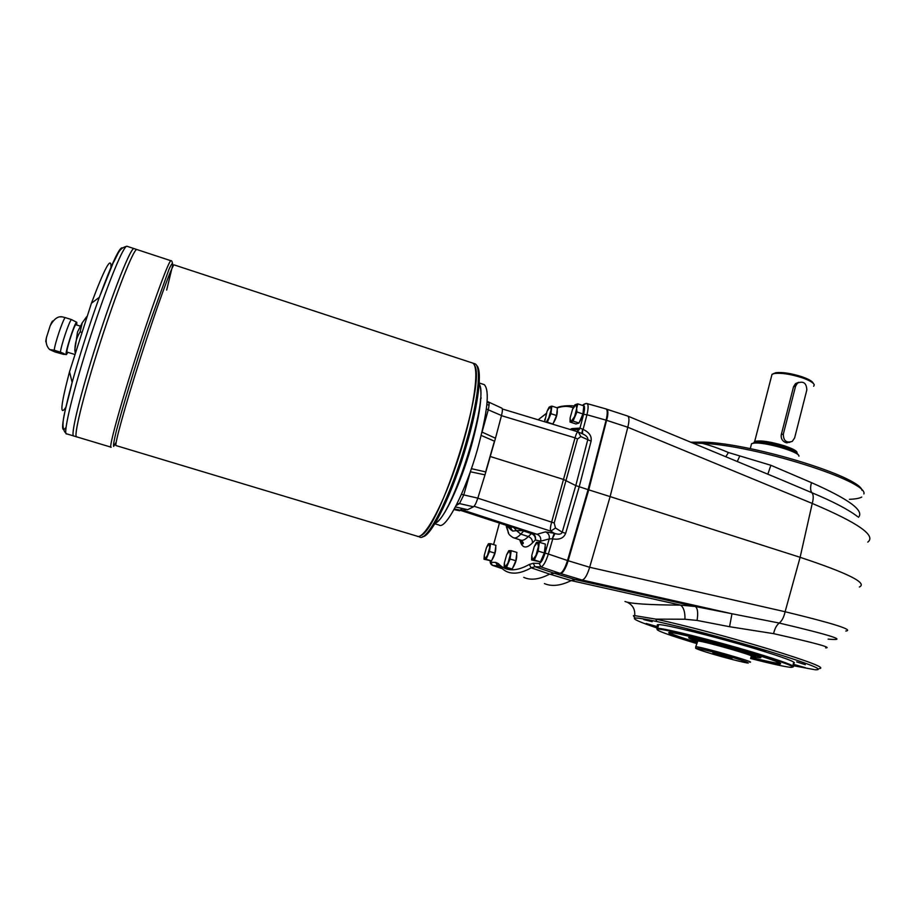 <?xml version="1.0" encoding="UTF-8"?>
<svg xmlns="http://www.w3.org/2000/svg" width="916" height="916" viewBox="0 0 916 916"><rect width="100%" height="100%" fill="white"/><g stroke="black" fill="none" stroke-linecap="round" stroke-linejoin="round"><path stroke-width="1.37" d="M482.022 432.077L495.476 438.226L484.999 474.843L470.309 471.774M494.067 442.428L485.961 470.744M696.618 643.536C668.52 635.051 655.387 630.254 657.219 629.155C660.608 627.987 711.686 640.582 752.414 652.81C785.47 662.863 798.111 667.707 790.359 667.329C783.581 666.493 770.333 663.562 750.616 658.524M657.219 629.155L656.772 628.353L657.688 628.33C664.443 628.193 713.839 640.49 752.849 652.203C783.077 661.363 796.439 666.287 792.958 666.974M794.63 437.928L806.813 390.01C806.561 383.083 803.447 380.77 797.493 383.094L795.58 386.174L783.329 434.15C783.42 440.814 786.397 443.23 792.271 441.397L794.63 437.928M786.626 442.806L787.863 442.188M54.216 350.221L60.41 352.156C64.876 353.885 65.906 354.606 63.502 354.343L54.949 351.95L49.578 349.511L54.216 350.221C54.891 343.351 62.849 319.764 65.208 317.6L61.933 316.799C57.731 316.18 53.826 319.169 50.208 325.752C51.8 321.802 52.727 320.291 52.968 321.23M60.559 316.913L61.933 316.799M60.41 352.156C61.143 345.309 69.078 321.734 71.379 319.547L65.208 317.6M71.379 319.547L76.738 322.283M46.189 341.954C45.582 342.309 45.697 340.741 46.533 337.237L50.197 325.764M67.864 352.317L66.502 354.492C63.444 357.24 75.387 319.902 76.807 322.329L76.704 324.997M435.169 523.196C442.966 521.227 460.13 485.491 470.984 447.351C480.385 413.082 483.121 391.842 479.171 383.655M434.814 523.769L439.004 525.04C445.554 530.284 465.339 492.361 477.476 449.401C487.575 412.04 489.854 390.456 484.301 384.651L483.339 384.331M758.688 656.52L757.704 656.566M697.179 641.383L698.301 640.685C705.721 641.2 756.479 655.753 751.257 655.856M695.622 647.143L697.843 640.948C705.389 641.486 756.982 656.28 751.521 656.337M714.514 653.348L713.942 653.142M730.796 657.837L730.098 657.688M718.499 655.032L712.946 652.971L731.998 658.432L718.499 655.032M751.944 443.562L754.212 442.794C763.475 441.077 797.928 450.695 798.409 455.149M796.725 453.386C796.176 451.634 792.122 449.458 784.565 446.882C770.081 442.52 760.12 441.031 754.692 442.428L754.246 442.794M796.76 453.409C798.283 451.737 794.332 449.252 784.898 445.966C770.253 441.558 760.177 440.058 754.681 441.478L753.513 443.207C763.383 441.375 800.206 451.931 798.935 456.237M789.764 442.325L785.768 442.588C782.298 441.111 780.798 438.512 781.256 434.768L793.542 386.701L795.58 383.586L798.741 382.304M813.66 386.254L814.278 384.903C813.603 382.785 809.607 380.415 802.279 377.816C790.852 374.186 781.577 372.743 774.455 373.488L772.028 374.323L771.558 376.167M787.027 442.863L787.852 442.394M813.328 383.403C812.607 381.4 808.839 379.19 802.027 376.774C791.264 373.35 782.527 371.999 775.806 372.709L773.196 373.774M751.12 445.382L751.544 443.745L753.513 443.207M825.637 647.875C832.598 647.761 815.24 643.021 773.573 633.643L729.56 626.716L731.976 613.754L779.253 623.052C832.816 635.693 849.109 641.051 828.121 639.116M725.781 456.752L728.449 452.527C718.568 448.279 709.82 445.222 702.217 443.355C753.765 444.947 868.597 481.14 863.891 493.953M861.738 497.056C859.322 498.361 855.223 499.117 849.43 499.3M728.449 452.527L770.871 465.282L811.473 482.652C848.937 499.209 864.59 510.75 858.452 517.288M857.49 516.532C848.365 509.536 833.182 501.602 811.931 492.739L780.008 479.24M861.967 490.312C860.09 476.606 752.425 443.584 704.152 442.13L702.217 443.355L692.885 443.092M867.773 542.112C876.486 535.665 857.971 522.773 812.24 503.445C813.637 498.315 813.534 494.755 811.931 492.739C810.339 490.804 810.191 487.438 811.473 482.652M845.777 631.044C854.181 630.013 833.961 623.578 785.115 611.739L589.664 567.267C587.236 575.202 584.694 579.45 582.038 580L575.294 579.61L571.195 580.595L550.264 574.298L553.55 573.05L559.974 573.347C562.458 572.729 564.966 568.458 567.496 560.535L588.083 489.648L606.094 420.146C607.606 413.86 607.606 410.128 606.117 408.96L606.747 409.166C607.938 409.933 608.178 412.532 607.468 416.963L588.736 489.854L575.786 485.595L563.546 479.457L490.266 456.5M859.368 587.007C867.818 583.114 848.067 573.21 800.115 557.306L610.113 496.598L589.664 567.267L568.149 560.729L566.981 564.29L588.736 489.854L607.468 416.963M523.723 577.343C530.707 580.572 539.341 579.496 549.623 574.103L531.188 567.828L529.311 564.462C515.994 571.859 505.689 571.584 498.384 563.638L498.647 565.813M544.436 583.584C551.741 586.755 560.672 585.759 571.195 580.595L680.645 605.121L695.233 606.484C697.649 608.098 698.267 612.747 697.076 620.43L684.973 619.227L655.833 619.124L656.841 621.529C644.841 618.976 637.559 617.819 634.994 618.06L633.551 615.655L634.685 615.621L655.833 619.124C682.626 624.804 731.873 637.822 769.829 649.341C809.561 661.615 826.072 668.016 819.373 668.565M627.437 415.967L627.746 416.07C629.315 417.284 629.338 421.017 627.803 427.245L812.24 503.445L800.115 557.306L785.115 611.739C783.878 617.201 781.92 620.968 779.253 623.052C776.665 624.998 774.776 628.525 773.573 633.643M770.871 465.282L767.826 474.19M737.288 461.515L739.693 456.202M624.987 601.48C630.311 603.724 648.86 604.949 680.645 605.121C683.691 607.468 685.134 612.174 684.973 619.227M656.841 621.529C684 627.346 734.632 640.811 772.096 652.284C811.095 664.466 825.396 670.283 815.022 669.745L792.798 665.623M657.722 628.216C639.952 622.239 632.315 618.861 634.834 618.082L634.994 618.06M633.551 615.655L634.536 617.579M690.767 442.21L704.152 442.13M729.56 626.716L697.076 620.43M606.736 420.364L627.803 427.245L610.113 496.598L588.736 489.854L568.149 560.729M484.289 555.279L486.476 547.55L489.201 543.635L489.705 547.493L487.484 555.291L484.77 559.184L484.289 555.279M486.946 546.497L488.423 543.76L490.575 543.703L489.453 551.478L486.156 559.287L491.537 560.901L494.846 553.104L495.945 545.329L490.575 543.703M484.209 555.829L484.026 559.252L491.537 560.901M484.026 559.252L486.156 559.287M544.677 421.784L547.092 411.181L550.447 406.429L551.066 409.784L548.798 417.856L546.176 422.242M547.665 409.91L549.199 407.059L551.856 406.097L550.928 413.689L547.321 422.219L552.92 424.028L556.539 415.52L557.443 407.918L551.856 406.097M544.848 421.841L544.837 419.173M504.35 562.974L506.674 554.73L509.651 550.596L510.304 554.73L507.968 563.065L504.979 567.164L504.35 562.974L504.121 567.222L512.239 569.031L515.811 560.741L516.91 552.417L511.197 550.688L510.086 559.012L506.525 567.313L512.239 569.031M506.674 554.73L508.769 550.711L511.197 550.688M504.121 567.222L506.525 567.313M531.784 555.451L534.234 546.646L537.566 542.192L538.413 546.566L535.94 555.462L532.608 559.894L531.784 555.451L531.589 559.974L540.44 561.863L544.333 552.978L545.375 544.115L539.295 542.261L538.23 551.123L534.349 560.019L540.44 561.863M534.234 546.646L536.501 542.341L539.295 542.261M531.589 559.974L534.349 560.019M605.774 408.857L586.664 403.487M700.099 632.647L687.401 629.166L700.099 632.647M652.181 621.701L643.708 619.571L652.181 621.701M658.043 627.002L646.169 623.498L658.089 626.819M793.153 664.18L805.473 667.73L793.084 664.432M805.313 664.695L796.68 661.89L805.313 664.695M461.996 508.46L459.649 510.773L453.981 509.582M465.912 509.353L463.576 510.304L460.782 509.765M470.801 470.377L463.759 494.915L477.831 498.132L484.999 474.843M477.831 498.132C476.286 502.838 474.843 505.724 473.503 506.788L459.5 503.571L457.004 503.811M455.424 506.903L467.641 509.685L473.503 506.788M467.641 509.685L455.389 506.96M457.92 510.407L459.649 510.773M501.773 408.147L501.911 408.192C502.666 408.857 502.518 411.307 501.499 415.532L488.262 409.83L481.77 433.119M495.476 438.226L501.499 415.532M454.347 508.907L460.405 510.235M461.469 494.251L463.759 494.915L459.5 503.571L456.134 505.54M471.397 468.671L485.732 471.912M494.525 441.214L481.209 435.432M487.06 402.387L488.743 402.536C489.35 403.143 489.19 405.582 488.262 409.83L486.373 408.948M435.421 522.784C451.634 518.216 489.831 396.949 479.137 384.136M724.018 655.993L718.018 654.528L724.018 655.993M86.642 316.707L82.245 322.833L80.127 331.855L81.421 332.256M80.127 331.855C76.623 337.466 74.883 343.603 74.894 350.255L75.673 350.507M74.894 350.255L75.078 352.477M65.963 407.105C59.529 417.032 60.719 405.25 69.524 371.759L91.417 303.253C105.008 267.197 111.534 255.358 110.973 267.77M174.074 264.884C172.013 265.228 156.556 307.673 140.606 357.515C124.645 407.368 113.653 447.546 116.206 445.634L416.86 536.1C423.822 540.738 443.367 505.071 458.664 457.473C474.064 409.944 480.03 366.492 472.667 363.068L475.129 363.881C481.759 366.721 478.175 401.185 465.889 443.218C450.764 496.438 426.81 543.199 419.333 536.845L416.872 536.1C423.833 540.738 443.378 505.071 458.687 457.485C474.076 409.944 480.041 366.503 472.679 363.068L174.326 264.964M420.49 535.734C439.68 530.158 486.9 380.3 474.339 365.072M73.669 436.016C70.189 435.924 80.562 393.204 97.004 342.069C113.412 290.933 130.37 248.465 133.862 248.545L134.343 248.705M73.326 435.684C70.944 432.478 81.673 389.54 97.634 340.134C113.561 290.716 129.854 249.862 133.644 248.625M127.358 246.404L126.855 246.232C123.591 245.854 109.336 279.849 94.291 325.077C75.112 382.201 61.647 436.852 66.845 433.898L73.91 436.016C69.868 437.596 79.898 395.552 96.478 343.775C113.011 292.009 130.358 248.431 133.873 248.545L137.24 249.656M76.601 436.898C73.211 436.829 83.688 394.166 100.119 343.042C116.504 291.929 133.37 249.45 136.759 249.496L170.868 260.728C168.945 260.785 156.075 294.986 141.35 339.985C122.629 396.834 107.664 450.649 111.179 447.214M76.28 436.577C73.921 433.497 84.982 389.769 101.138 339.882C117.259 289.983 133.427 249.53 136.759 249.507C133.358 249.415 116.114 293.005 99.592 344.748C83.013 396.502 72.891 438.501 76.841 436.898L110.905 447.134M74.505 354.389L67.143 352.099C65.162 352.946 74.368 324.15 75.902 324.745L75.994 324.768M516.67 554.18C516.922 558.886 515.628 563.42 512.777 567.794C515.742 562.951 517.036 558.405 516.681 554.169M510.086 559.012L515.811 560.741M553.356 423.009C556.126 418.429 557.409 414.078 557.203 409.967C557.523 414.135 556.218 418.543 553.287 423.181C556.356 417.936 557.672 413.517 557.203 409.921M546.509 422.345L547.321 422.219M550.928 413.689L556.539 415.52M583.549 408.101C583.927 412.521 582.553 417.158 579.45 422.036C582.713 416.505 584.087 411.845 583.549 408.078M582.931 413.952L583.79 405.834L577.836 403.876L574.641 416.448L571.183 421.463L570.496 421.291L570.141 417.879L572.534 409.326L576.256 404.242L576.954 411.994L573.038 421.12L579.004 423.055L582.931 413.952L576.954 411.994M570.141 417.879L570.038 422.036L575.969 423.971L579.004 423.055M570.038 422.036L573.038 421.12M572.534 409.326L574.813 404.918L577.836 403.876M495.728 546.909C495.922 551.352 494.674 555.668 491.995 559.848C494.8 555.119 496.048 550.791 495.728 546.886M489.453 551.478L494.846 553.104M545.135 546.154C545.455 551.077 544.093 555.84 541.058 560.455C544.23 555.279 545.592 550.505 545.135 546.131M538.23 551.123L544.333 552.978M508.62 533.123L506.445 526.998C509.617 532.207 505.746 533.009 513.223 537.669C515.239 538.597 517.758 537.429 520.78 534.131L516.475 530.627L512.72 531.085L510.899 529.769L511.174 527.742M509.067 526.219L513.681 527.444L516.475 530.627L524.261 530.65L513.681 527.444M512.72 531.085L509.204 526.265L460.347 510.304M571.424 429.879L571.962 428.596L570.141 429.49M576.988 431.562L579.977 428.093L571.962 428.596M514.013 537.921L520.471 540.016C522.521 540.955 525.131 539.799 528.314 536.547L520.78 534.131L523.597 531.017L531.246 533.513C534.211 534.772 535.585 536.925 535.356 539.959C535.997 536.707 534.852 534.44 531.921 533.146L524.261 530.65M581.752 433.486L582.668 429.238L579.977 428.093L583.595 414.341L586.95 414.753C588.438 408.433 588.496 404.712 587.11 403.578C584.935 403.647 583.652 404.116 583.24 404.986L583.103 405.387C584.855 405.296 585.015 408.284 583.595 414.341M540.612 541.207L535.356 539.959L532.414 542.959C532.643 539.948 531.28 537.807 528.314 536.547L531.921 533.146L537.028 534.28C540.016 535.597 541.207 537.898 540.612 541.207L549.222 538.906C549.76 535.551 548.512 533.215 545.467 531.875L537.028 534.28L463.576 510.304M582.668 429.238L582.496 433.818M582.61 433.886L583.24 434.161C586.664 435.89 588.164 437.733 587.774 439.691L591.095 441.134C591.885 436.142 589.217 432.238 583.103 429.432L586.95 414.753L606.736 420.352M545.077 553.104C543.062 559.447 541.093 562.882 539.192 563.42L540.955 566.901C543.314 566.237 545.776 561.943 548.352 554.02L545.077 553.104L549.222 538.906L552.302 538.791L554.203 533.249L555.004 533.536L552.302 538.791M578.282 431.974L580.836 436.566L587.774 439.691L575.786 485.595L562.206 532.185L565.653 533.318L579.175 486.888L591.095 441.134M474.076 506.273L550.756 531.143L555.485 528.017L562.206 532.185C561.428 534.28 559.023 534.726 555.004 533.536M501.464 415.658L575.042 437.848C576.095 434.024 577.103 432.031 578.042 431.883L582.954 434.024M545.467 531.875L554.203 533.249L550.756 531.143C550.081 529.723 550.367 526.734 551.615 522.2L575.042 437.848L577.504 438.993L580.836 436.566M502.323 408.971L578.191 431.917M477.82 498.178L554.203 522.979L577.504 438.993M490.14 560.878C490.026 562.859 490.747 564.336 492.316 565.287L490.209 560.878M498.384 565.71L497.331 565.504L495.751 562.401L491.01 562.287M692.072 639.425C688.74 638.143 687.836 637.513 689.37 637.547C696.584 637.273 770.997 658.615 759.753 657.734L759.914 657.115L757.292 656.783M691.259 638.429L689.313 637.547M759.753 657.734L756.021 657.207M765.581 651.024L752.746 647.234L765.581 651.024M658.329 625.914C656.738 625.021 656.852 624.586 658.673 624.62C665.451 624.368 714.846 636.574 753.834 648.299C785.092 657.825 798.271 662.806 793.382 663.241M550.264 574.298L554.191 573.244L575.294 579.61L695.233 606.484L731.976 613.754L582.038 580M780.581 663.436L779.951 663.447C775.909 663.207 766.223 661.169 750.902 657.356M696.916 642.379C680.84 637.456 671.497 634.147 668.875 632.475M696.767 642.975C674.932 636.254 665.863 632.75 669.573 632.464C675.161 632.372 715.522 642.448 747.307 651.986C772.921 659.749 783.753 663.779 779.802 664.077C775.76 663.814 766.074 661.776 750.754 657.951M783.329 434.15L781.325 434.528M691.076 637.731C693.149 639.929 687.744 637.708 697.133 641.555C680.393 635.738 709.499 642.047 737.094 650.337C756.032 656.142 760.704 658.203 751.12 656.52M730.865 659.142L712.121 653.909C701.072 650.566 695.851 648.7 696.492 648.31C699.652 648.482 717.331 652.959 732.834 657.539C744.204 660.986 749.311 662.829 748.143 663.081C744.307 662.703 727.029 658.306 712.156 653.921C694.465 648.643 695.439 648.036 695.645 648.036L695.794 646.73C701.335 646.707 758.196 663.012 749.689 662.188M792.706 451.164L784.336 447.798C774.524 444.695 766.016 443 758.814 442.726M795.58 386.174L793.542 386.701M566.981 564.29C564.668 570.176 562.55 573.256 560.626 573.542L582.026 580M606.289 409.063L627.723 416.059M560.626 573.542L540.955 566.901L534.978 566.718L533.226 563.283L529.311 564.462M554.191 573.244L534.978 566.718L531.188 567.828C521.215 573.393 512.903 574.584 506.25 571.389C503.685 570.141 501.029 567.805 498.258 564.393L500.605 566.97M495.716 546.966C495.808 551.329 494.571 555.588 492.041 559.733M516.67 554.26C516.796 558.863 515.513 563.329 512.834 567.668M545.123 546.245C545.318 551.054 543.99 555.737 541.127 560.306M568.149 560.741L548.352 554.02L552.772 538.871C559.436 539.993 563.741 538.139 565.653 533.318M729.193 657.734L715.407 653.646L729.193 657.734M473.996 363.503L475.301 363.984M476.572 365.415C482.514 369.686 478.77 403.292 466.977 443.688C453.077 492.51 431.207 537.223 422.516 536.73M66.112 427.314C59.929 435.592 61.945 420.616 72.135 382.373C79.99 354.206 89.047 325.856 99.329 297.299C112.073 262.812 119.778 246.358 122.435 247.915M171.109 260.762L170.868 260.728C171.475 260.407 171.979 261.117 172.391 262.858M116.183 442.153L113.653 446.435C113.149 445.497 114.042 440.356 116.332 431.001C122 409.086 134.412 368.301 147.029 330.298L169.059 269.167C171.636 263.579 172.861 262.171 172.746 264.964L166.666 290.074M583.549 408.135C583.801 412.463 582.462 417.032 579.53 421.829M510.922 527.41L510.899 529.769L506.147 525.269M554.203 522.979L555.485 528.017M559.436 426.249L563.97 427.623M532.414 542.959C526.815 548.455 522.922 548.329 520.735 542.604L519.704 539.764M520.735 542.604L521.021 540.234M505.735 525.131L506.594 526.471M585.942 403.487L582.244 405.33M574.023 406.303L573.267 407.735M541.127 417.49L546.142 413.711M557.363 407.895C562.939 405.983 568.16 405.903 573.05 407.654M538.299 419.688L537.612 419.654M539.158 419.139L538.287 419.849M499.415 523.07L493.587 544.619L499.438 523.07M498.831 566.019L492.568 565.355L501.739 568.493M495.751 562.401L498.384 563.638M539.192 563.42L533.226 563.283M46.533 337.237C45.514 342.309 46.521 346.397 49.578 349.511M66.215 354.481L65.002 354.412M484.301 384.651L479.217 382.991M754.418 442.611L754.406 441.661M754.681 441.478L772.028 374.323M775.806 372.709L774.455 373.488M795.58 383.586L797.493 383.094M750.273 448.668L751.544 443.745M627.746 416.07L779.905 479.205M634.834 618.082L633.403 615.678M627.563 602.407C632.887 605.224 635.269 609.632 634.685 615.621M657.608 624.678L657.436 625.319M501.911 408.192L487.14 401.357M481.221 398.025L480.373 399.204M714.48 653.257C714.927 653.463 711.629 653.039 724.705 656.669M69.524 371.759L72.135 382.373C65.906 410.448 58.487 426.787 66.456 433.818M91.417 303.253L99.329 297.299L113.275 262.686C118.473 253.892 118.404 248.454 126.855 246.232L133.862 248.545M73.921 436.027L76.829 436.898M82.245 322.833L77.517 331.97L74.803 350.278M75.902 324.745L80.23 326.107M510.968 527.467L511.22 529.837C512.548 530.479 511.872 529.288 509.193 526.265M571.733 429.238L570.817 429.684M577.126 431.596L579.427 429.352L571.447 429.833M520.952 540.2C523.517 542.364 523.975 543.623 522.349 543.99L520.139 539.913M538.127 419.803L546.222 413.482M556.905 407.746C562.435 405.044 573.164 405.788 572.557 405.834L574.217 405.937M501.796 568.527L492.442 565.332M498.693 565.825L499.907 566.248M779.951 663.447L779.802 664.077M658.673 624.62L657.688 628.33M489.052 405.227L486.877 404.529"/></g></svg>
